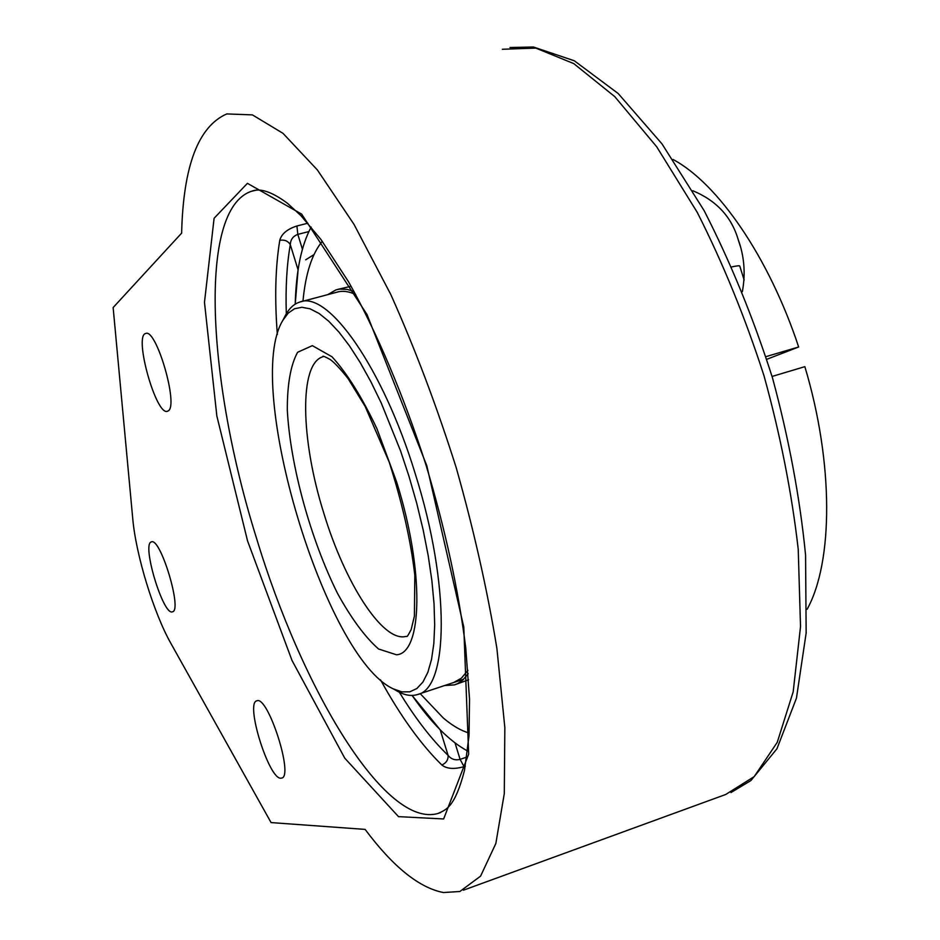 <?xml version="1.0" encoding="UTF-8"?>
<svg xmlns="http://www.w3.org/2000/svg" width="940" height="940" viewBox="0 0 940 940"><rect width="100%" height="100%" fill="white"/><g stroke="black" fill="none" stroke-linecap="round" stroke-linejoin="round"><path stroke-width="1.41" d="M443.445 892.542C419.146 887.83 393.038 866.786 365.12 829.397L271.072 822.582L170.974 643.548C153.749 613.232 135.877 554.8 132.752 518.68L113.141 307.545L181.632 233.132C183.265 166.098 198.317 126.36 226.787 113.928L252.413 114.892L282.975 133.315L317.368 169.94L353.992 224.343L390.852 294.62C414.881 348.329 436.654 405.998 456.194 467.638C473.795 529.878 487.355 590.109 496.884 648.33L504.839 727.584L504.298 793.536L495.85 843.462L480.599 876.115L459.86 891.496L443.445 892.542M168.225 410.874L167.496 411.25C156.322 416.526 133.55 335.651 145.653 333.512C156.157 327.778 178.858 405.61 168.225 410.874M172.513 611.787L172.466 611.799C163.29 616.229 141.352 543.438 151.411 541.91C160.376 536.999 182.583 610.495 172.513 611.787M280.966 778.191C269.016 779.871 244.941 702.627 256.832 700.829C267.818 695.024 294.067 776.581 281.647 778.085L280.966 778.191M380.512 679.832C400.475 716.092 420.92 744.48 441.847 765.007C446.805 768.897 454.208 769.437 464.043 766.641L465.359 766.194M307.862 223.203L296.911 225.988C287.264 229.09 281.554 233.872 279.779 240.299C275.373 267.078 274.562 298.485 277.347 334.534M296.911 225.988L297.827 234.389C293.08 236.116 290.566 239.547 290.296 244.659C288.004 240.969 284.503 239.524 279.779 240.299M441.847 765.007C446.241 763.045 448.321 759.826 448.086 755.349C451.141 759.226 455.148 760.566 460.095 759.367L464.043 766.641M399.382 692.275C415.433 718.548 431.672 739.568 448.086 755.349L440.202 729.84L412.096 695.436C431.072 722.743 449.59 741.284 467.662 751.06M311.163 227.069C301.411 245.175 296.088 270.873 295.219 304.149L298.086 269.874L290.296 244.659C286.794 264.739 285.466 287.781 286.312 313.76M313.937 254.646L305.688 259.816M394.964 689.819L398.748 691.957C405.504 695.389 411.673 696.27 417.278 694.601C448.603 688.961 450.495 585.209 415.398 474.242C382.909 367.235 327.684 289.884 299.625 302.116C294.067 303.902 289.426 308.144 285.701 314.829L284.186 317.767M408.994 476.333L416.679 503.1L423.129 529.772L428.229 555.798L431.883 580.65L434.045 603.832L434.68 624.924L433.834 643.548L431.531 659.41L427.865 672.288L422.941 682.017L416.878 688.527L409.828 691.805L401.932 691.887L393.343 688.891C325.099 658.141 243.096 384.613 282.858 320.352L288.157 313.161L294.514 308.755L301.857 307.274L310.094 308.825L319.13 313.502L328.812 321.292L339.011 332.161L349.551 345.99L360.231 362.593L370.877 381.722L381.276 403.072L400.534 450.824L408.994 476.333M453.62 682.546L461.34 678.222L467.932 670.337M355.696 294.514C348.634 291.259 342.289 290.507 336.637 292.269M354.063 291.553L347.201 289.391L339.575 289.085L336.05 289.849L327.778 294.62M444.561 685.542L454.455 684.884L457.733 683.556L462.797 680.055L468.19 673.71M322.303 241.298C311.963 253.8 305.512 273.775 302.962 301.223M420.192 693.638L443.339 718.031C452.328 725.657 460.941 730.674 469.178 733.071M351.09 286.242L337.671 289.414M455.265 684.614L468.613 679.773M692.815 190.738C716.233 200.502 731.308 216.6 738.018 239.03C744.269 255.892 745.714 273.423 742.365 291.6M807.131 609.261C833.204 562.132 833.898 463.49 804.852 366.659L772.069 376.458M765.959 356.648L798.659 346.989L766.805 359.291M798.659 346.989C768.932 257.019 717.843 183.335 673.016 159.471M744.163 280.061L739.815 266.22C739.933 265.48 737.277 265.703 731.837 266.889M502.348 49.268L535.812 48.093L573.799 63.626L614.772 96.632L656.696 146.769L697.221 212.322C722.789 262.742 745.056 317.227 764.009 375.788C780.4 435.138 791.797 492.96 798.225 549.265L800.528 626.569L793.184 691.84L777.251 742.33L754.197 776.616L725.727 794.476L463.408 890.192M426.795 465.676L367 314.524L301.67 214.12L247.42 183.335L214.097 218.268L204.474 302.351L216.846 415.985L247.549 540.911L292.011 660.444L344.745 758.145L398.501 816.637L443.633 818.963L468.672 754.139L463.772 627.062L426.795 465.676M440.684 812.489L438.099 813.429C385.365 829.01 302.104 689.607 256.455 538.021C207.423 382.051 197.482 208.962 251.591 191.243L255.633 190.291M466.886 757.029L460.095 759.367L455.031 742.952M302.398 249.194L297.827 234.389L308.825 231.581M323.806 513.181C300.683 439.979 298.791 363.298 323.066 356.707L323.936 356.46L322.866 356.507C322.538 355.661 324.946 356.636 330.093 359.444C334.158 362.264 340.127 368.609 348 378.468L365.155 406.433L389.219 462.163C402.32 503.182 410.851 540.899 414.822 575.315L414.399 616.147L411.168 629.553C408.395 634.958 406.926 637.238 406.762 636.357L405.469 636.533C382.357 641.856 344.792 582.694 323.806 513.181M396.527 654.792C422.683 653.312 424.563 570.263 396.48 481.527L376.952 428.757C361.959 397.103 346.966 373.11 331.996 356.777L312.327 345.65L297.592 352.288C290.66 364.978 287.229 384.272 287.311 410.169C290.366 465.758 310.482 538.972 337.46 593.269C351.313 618.473 365.014 637.05 378.573 649.011L396.527 654.792M509.997 47.517L533.427 47L574.317 60.783L618.203 93.53L662.007 143.902L704.06 210.513C730.486 262.049 753.293 317.849 772.504 377.915C788.918 438.757 799.928 497.777 805.568 554.988L806.156 632.996L796.45 698.161L776.957 748.757L750.919 780.553L730.979 792.538M255.187 190.362L251.591 191.243C260.051 187.777 272.024 191.807 287.522 203.346L300.918 215.648L320.869 239.371L348.587 281.871C376.799 332.149 403.988 396.245 426.29 465.935C445.407 529.937 458.555 590.52 465.723 647.695L469.53 699.16L469.025 735.75L464.489 770.448C454.925 807.225 446.159 809.751 438.099 813.429L440.378 812.618M418.03 694.355L463.714 679.197M301.141 301.705L338.224 291.846M393.343 688.891L398.748 691.957M282.858 320.352L285.701 314.829M738.018 239.03L740.027 245.399"/></g></svg>
